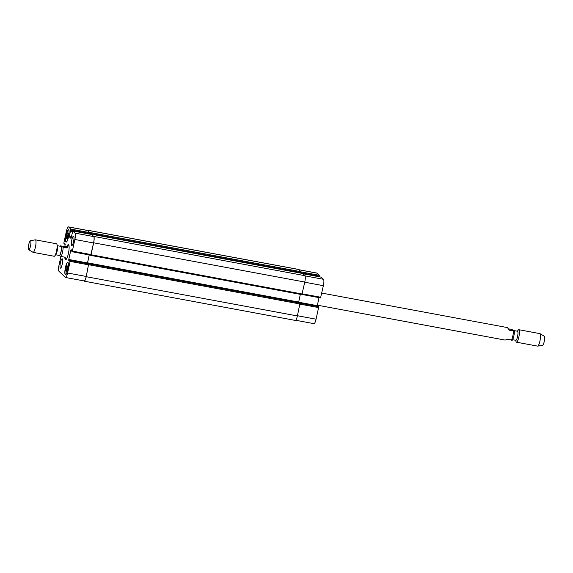 <?xml version="1.0" encoding="UTF-8"?>
<svg xmlns="http://www.w3.org/2000/svg" width="573" height="573" viewBox="0 0 573 573"><rect width="100%" height="100%" fill="white"/><g stroke="black" fill="none" stroke-linecap="round" stroke-linejoin="round"><path stroke-width="0.86" d="M508.466 328.845L511.882 329.475L514.21 330.764L509.483 330.234L507.392 327.577L321.754 293.075M514.21 330.764L514.325 330.929C514.568 333.106 513.752 337.884 512.305 340.197M317.356 305.18L505.071 340.076L507.47 339.46L512.198 339.99M514.031 330.592L517.534 331.244A4.605 1.003 100.5 0 1 517.67 335.957A4.605 1.003 100.5 0 1 515.843 340.298L512.613 339.696M517.333 331.208L518.207 330.091A6.353 1.382 100.5 0 1 518.816 329.704A6.353 1.382 100.5 0 1 519.016 336.201A6.353 1.382 100.5 0 1 516.495 342.196A6.353 1.382 100.5 0 1 516.316 342.102A6.353 1.382 100.5 0 1 516.058 341.615L515.65 340.262M518.816 329.704L539.916 333.629A6.353 1.382 100.5 0 1 540.024 333.665A6.353 1.382 100.5 0 1 540.117 340.126A6.353 1.382 100.5 0 1 537.71 346.121A6.353 1.382 100.5 0 1 537.596 346.121L516.495 342.196M540.024 333.665L544.286 336.229A4.605 1.003 100.5 0 1 544.35 340.914A4.605 1.003 100.5 0 1 542.61 345.261L537.71 346.121M68.882 245.344A7.628 1.655 -79.5 0 0 68.466 245.989M66.139 258.487A7.628 1.655 -79.5 0 0 66.303 259.247M67.141 245.953A7.628 1.655 100.5 0 1 68.373 244.685A7.628 1.655 100.5 0 1 68.595 244.8A7.628 1.655 100.5 0 1 68.509 253.008A7.628 1.655 100.5 0 1 65.587 259.676A7.628 1.655 100.5 0 1 64.856 257.549M58.969 255.379L61.118 256.489L65.078 257.227L65.609 258.387L64.534 257.127M60.509 246.29A5.085 1.103 -79.5 0 1 60.802 245.975L65.53 246.512L67.929 245.896L67.091 248.002L63.13 247.264L60.695 245.767L60.387 246.268M65.53 246.512L67.091 248.002M55.667 254.763L59.284 255.436A4.605 1.003 -79.5 0 0 61.046 251.404A4.605 1.003 -79.5 0 0 61.096 246.447A4.605 1.003 -79.5 0 0 60.967 246.376L57.35 245.702M28.714 249.735L32.976 252.299A6.353 1.382 -79.5 0 0 33.084 252.342L54.184 256.26A6.353 1.382 -79.5 0 0 54.793 255.88L55.918 254.448A4.605 1.003 -79.5 0 0 57.293 250.38A4.605 1.003 -79.5 0 0 57.465 246.089L56.942 244.349A6.353 1.382 -79.5 0 0 56.684 243.869A6.353 1.382 -79.5 0 0 56.505 243.769L35.404 239.843A6.353 1.382 -79.5 0 0 35.29 239.843L30.39 240.71A4.605 1.003 -79.5 0 0 28.65 245.058A4.605 1.003 -79.5 0 0 28.714 249.735A4.605 1.003 -79.5 0 0 30.519 245.924A4.605 1.003 -79.5 0 0 30.605 240.782A4.605 1.003 -79.5 0 0 30.39 240.71M54.793 255.88A6.353 1.382 -79.5 0 0 56.698 250.265A6.353 1.382 -79.5 0 0 56.942 244.349M33.084 252.342A6.353 1.382 -79.5 0 0 35.512 246.784A6.353 1.382 -79.5 0 0 35.583 239.944A6.353 1.382 -79.5 0 0 35.404 239.843M295.711 320.264L314.011 323.666A5.558 1.21 -79.5 0 0 316.06 319.19L318.595 307.579L318.423 306.498L88.7 263.666L86.251 276.702A5.558 1.21 100.5 0 1 84.202 281.178A5.558 1.21 100.5 0 1 84.045 281.092L83.823 280.877M319.154 276.773L319.304 275.284L317.077 273.156A5.558 1.21 -79.5 0 0 316.919 273.07L298.626 269.668M320.543 297.924L302.014 294.479L320.543 297.924L323.365 285.676A5.558 1.21 -79.5 0 0 323.509 279.309L321.231 277.167M317.177 306.269L319.003 297.638M66.747 235.231L67.628 232.824L68.23 233.397L67.055 238.776L66.461 238.21L66.747 235.231L68.029 235.467M66.461 238.21L67.213 238.347M66.024 267.985L66.912 265.578L67.507 266.151L66.332 271.53L65.737 270.965L66.024 267.985L67.306 268.221M65.737 270.965L66.489 271.101M66.088 241.57A5.959 1.296 -79.5 0 0 66.253 241.663A5.959 1.296 -79.5 0 0 68.617 236.04A5.959 1.296 -79.5 0 0 68.431 229.945A5.959 1.296 -79.5 0 0 66.153 235.152A5.959 1.296 -79.5 0 0 66.088 241.57M66.002 241.949A6.353 1.382 100.5 0 1 66.067 235.109A6.353 1.382 100.5 0 1 68.502 229.558A6.353 1.382 100.5 0 1 68.703 236.055A6.353 1.382 100.5 0 1 66.182 242.05A6.353 1.382 100.5 0 1 66.002 241.949M65.365 274.324A5.959 1.296 -79.5 0 0 65.537 274.41A5.959 1.296 -79.5 0 0 67.893 268.794A5.959 1.296 -79.5 0 0 67.714 262.699A5.959 1.296 -79.5 0 0 65.429 267.906A5.959 1.296 -79.5 0 0 65.365 274.324M65.279 274.703A6.353 1.382 100.5 0 1 65.351 267.863A6.353 1.382 100.5 0 1 67.786 262.312A6.353 1.382 100.5 0 1 67.979 268.809A6.353 1.382 100.5 0 1 65.458 274.804A6.353 1.382 100.5 0 1 65.279 274.703M60.917 256.446L59.076 264.869A5.558 1.21 -79.5 0 0 58.94 271.237L65.372 277.396A5.558 1.21 -79.5 0 0 65.53 277.482A5.558 1.21 -79.5 0 0 67.578 272.999L70.114 261.395L69.956 260.314L69.627 261.209L68.753 260.378L68.774 259.469L70.787 250.243L71.102 249.613L71.962 250.444L71.861 251.554L72.356 251.096L74.884 239.485A5.558 1.21 -79.5 0 0 75.027 233.118L72.778 230.976L71.045 238.461L69.276 236.764L70.823 229.1L68.595 226.965A5.558 1.21 -79.5 0 0 68.438 226.879A5.558 1.21 -79.5 0 0 66.382 231.356L63.854 242.966L64.018 244.048L64.341 243.153L65.215 243.983L64.864 246.383M71.654 245.495A4.763 1.039 100.5 0 1 71.704 240.366A4.763 1.039 100.5 0 1 73.53 236.198A4.763 1.039 100.5 0 1 73.673 241.075A4.763 1.039 100.5 0 1 71.783 245.566A4.763 1.039 100.5 0 1 71.654 245.495M60.301 268.085A4.763 1.039 100.5 0 1 60.358 262.957A4.763 1.039 100.5 0 1 62.178 258.788A4.763 1.039 100.5 0 1 62.328 263.666A4.763 1.039 100.5 0 1 60.437 268.157A4.763 1.039 100.5 0 1 60.301 268.085M299.822 302.909L88.686 263.666L86.251 276.473A5.558 1.21 100.5 0 1 84.202 280.949L65.53 277.482M88.622 263.781L69.956 260.314L88.622 263.781M89.195 254.921L87.375 263.551M91.422 234.45L93.7 236.592A5.558 1.21 100.5 0 1 93.564 242.959L90.735 255.207L72.091 251.733M72.778 230.976L91.472 234.457L72.8 230.991M68.438 226.879L87.11 230.353A5.558 1.21 100.5 0 1 87.268 230.439L89.495 232.566L89.352 234.056M89.23 254.928L87.44 263.566M91.308 234.421L93.779 236.434A5.558 1.21 100.5 0 1 93.643 242.802L91.035 254.756L90.527 255.164M86.738 230.282A5.558 1.21 100.5 0 1 87.117 230.124A5.558 1.21 100.5 0 1 87.268 230.21L89.567 232.402L89.381 234.063M298.569 302.673L300.324 294.35M84.202 281.178L295.331 320.422A5.558 1.21 -79.5 0 0 297.38 315.945L300.008 303.081L318.438 306.505M300.56 273.092L300.696 271.652L298.404 269.453A5.558 1.21 -79.5 0 0 298.247 269.367L87.117 230.124M301.871 294.644L90.742 255.393L301.871 294.644L304.772 282.045A5.558 1.21 -79.5 0 0 304.915 275.677L302.594 273.471L91.465 234.228M513.444 330.972A6.353 1.382 100.5 0 1 511.431 340.197M59.449 255.83A5.085 1.103 -79.5 0 0 61.067 251.805A5.085 1.103 -79.5 0 0 61.454 246.605M61.118 256.489A6.353 1.382 -79.5 0 0 63.13 247.264M86.251 276.473L67.578 272.999M88.786 264.869L70.114 261.395M88.808 263.96L70.128 260.486M69.827 260.579L68.753 260.378M87.447 262.935L68.774 259.469M71.976 250.465L70.787 250.243M91.028 254.562L72.356 251.096M93.564 242.959L74.884 239.485M93.7 236.592L75.027 233.118M71.503 237.179L69.276 236.764M71.697 236.305L69.29 235.854M72.449 231.764L70.271 231.363M72.499 231.556L70.493 231.184L72.499 231.556M72.57 231.291L70.601 230.926M89.474 233.476L70.801 230.009M89.495 232.566L70.823 229.1M87.268 230.439L68.595 226.965M65.265 244.277L64.033 244.048L65.265 244.277M65.222 243.991L64.14 243.79M64.706 243.496L64.219 243.41M297.43 315.723L316.06 319.19M299.958 304.12L318.595 307.579M300.059 303.224L318.609 306.67M298.619 302.193L317.256 305.653M302.207 293.82L320.837 297.28M304.736 282.21L323.365 285.676M305.051 275.878L323.509 279.309M321.26 277.16L302.895 273.751L321.281 277.174M300.639 272.727L319.283 276.193M300.753 271.838L319.304 275.284M298.698 269.74L317.077 273.156M88.858 264.747L299.987 303.991M88.872 263.838L300.008 303.081M86.251 276.702L297.38 315.945M87.268 230.21L298.404 269.453M89.567 232.402L300.696 271.652M89.546 233.311L300.682 272.562M91.487 234.235L302.616 273.486M93.779 236.434L304.915 275.677M93.643 242.802L304.772 282.045M91.035 254.756L302.164 293.999M87.511 262.814L298.648 302.057M69.047 246.104L67.929 245.896M66.719 258.595L65.609 258.387M66.253 241.663L66.726 241.749M68.431 229.945L68.903 230.031M65.537 274.41L66.01 274.503M67.714 262.699L68.187 262.785M72.062 251.733L90.735 255.207"/></g></svg>
